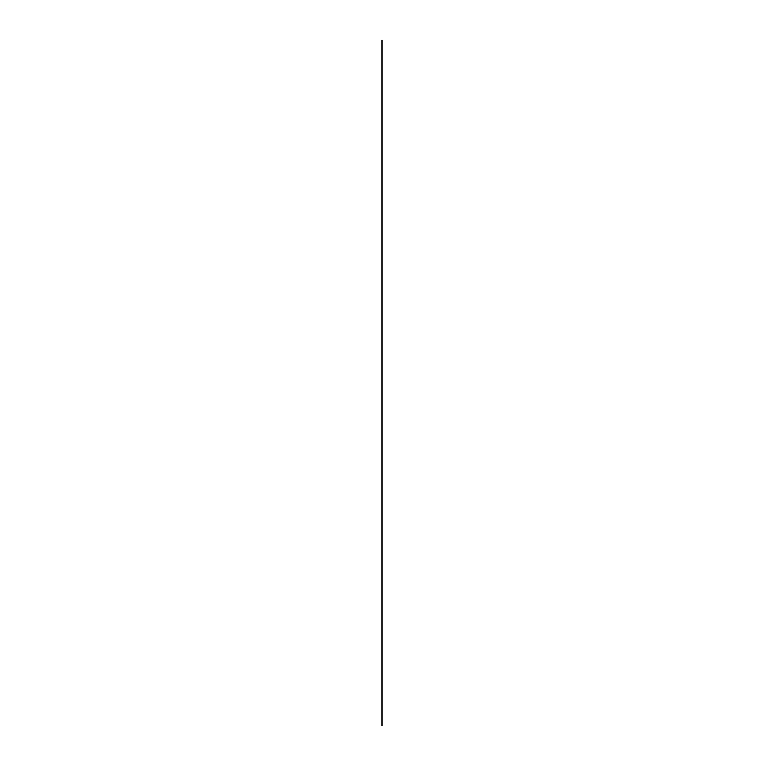 <?xml version="1.0" encoding="UTF-8"?>
<svg xmlns="http://www.w3.org/2000/svg" width="764" height="764" viewBox="0 0 764 764"><rect width="100%" height="100%" fill="white"/><g stroke="black" fill="none" stroke-linecap="round" stroke-linejoin="round"><path stroke-width="1.15" d="M382 725.8L382 723.833L382 725.8M382 40.167L382 308.656M382 308.379L382 455.621M382 455.344L382 723.833"/></g></svg>
